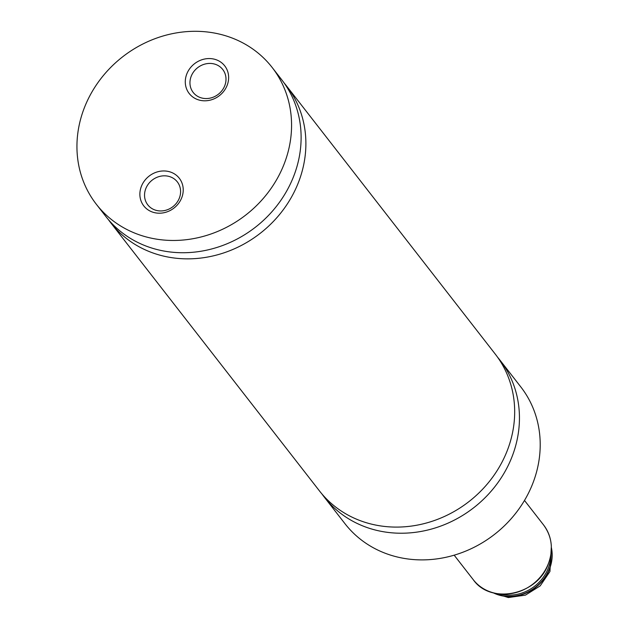 <?xml version="1.0" encoding="UTF-8"?>
<svg xmlns="http://www.w3.org/2000/svg" width="629" height="629" viewBox="0 0 629 629"><rect width="100%" height="100%" fill="white"/><g stroke="black" fill="none" stroke-linecap="round" stroke-linejoin="round"><path stroke-width="0.94" d="M497.578 357.209A111.38 100.239 142.1 0 1 500.031 360.228A111.38 100.239 142.1 0 1 511.495 458.093A111.38 100.239 142.1 0 1 424.111 530.845A111.38 100.239 142.1 0 1 324.242 497.059A111.38 100.239 142.1 0 1 321.922 493.938M284.017 82.847A111.38 100.239 142.1 0 1 286.47 85.859A111.38 100.239 142.1 0 1 297.934 183.723A111.38 100.239 142.1 0 1 210.55 256.475A111.38 100.239 142.1 0 1 110.68 222.69A111.38 100.239 142.1 0 1 108.361 219.576M181.624 198.025A22.502 20.246 -37.9 0 0 169.744 171.811A22.502 20.246 -37.9 0 0 141.478 186.129A22.502 20.246 -37.9 0 0 153.358 212.35A22.502 20.246 -37.9 0 0 181.624 198.025M179.257 198.332A18.713 16.841 -37.9 0 0 177.331 181.891A18.713 16.841 -37.9 0 0 160.552 176.214A18.713 16.841 -37.9 0 0 145.873 188.433A18.713 16.841 -37.9 0 0 147.799 204.873A18.713 16.841 -37.9 0 0 164.578 210.55A18.713 16.841 -37.9 0 0 179.257 198.332M227.03 85.63A22.502 20.246 -37.9 0 0 215.149 59.409A22.502 20.246 -37.9 0 0 186.892 73.735A22.502 20.246 -37.9 0 0 198.772 99.956A22.502 20.246 -37.9 0 0 227.03 85.63M224.671 85.937A18.713 16.841 -37.9 0 0 222.745 69.497A18.713 16.841 -37.9 0 0 205.966 63.82A18.713 16.841 -37.9 0 0 191.287 76.038A18.713 16.841 -37.9 0 0 193.213 92.479A18.713 16.841 -37.9 0 0 209.992 98.155A18.713 16.841 -37.9 0 0 224.671 85.937M500.031 360.228L520.788 386.898A111.38 100.239 142.1 0 1 532.26 484.762A111.38 100.239 142.1 0 1 444.868 557.514A111.38 100.239 142.1 0 1 344.999 523.729L324.242 497.059M286.47 85.859L495.259 354.096A111.38 100.239 142.1 0 1 506.722 451.96A111.38 100.239 142.1 0 1 419.339 524.712A111.38 100.239 142.1 0 1 319.469 490.927L110.68 222.69M272.153 67.468L281.698 79.726A111.38 100.239 142.1 0 1 293.161 177.59A111.38 100.239 142.1 0 1 205.777 250.35A111.38 100.239 142.1 0 1 105.908 216.557L96.363 204.299A111.38 100.239 142.1 0 1 84.891 106.435A111.38 100.239 142.1 0 1 172.283 33.683A111.38 100.239 142.1 0 1 272.153 67.468A111.38 100.239 142.1 0 1 283.616 165.333A111.38 100.239 142.1 0 1 196.232 238.084A111.38 100.239 142.1 0 1 96.363 204.299M500.079 594.051A39.352 35.421 -37.9 0 0 548.087 568.6A39.352 35.421 -37.9 0 0 550.902 554.495M543.59 524.987C552.065 536.623 553.606 549.699 548.205 564.229C537.3 595.215 490.706 604.791 473.275 579.718A44.557 40.099 -37.9 0 0 513.217 593.233A44.557 40.099 -37.9 0 0 548.173 564.127A44.557 40.099 -37.9 0 0 543.59 524.987L524.484 500.448M551.389 548.268A40.099 36.089 142.1 0 1 549.141 569.3A40.099 36.089 142.1 0 1 493.93 592.998M493.278 592.825A40.099 36.089 -37.9 0 0 549.321 569.528A40.099 36.089 -37.9 0 0 551.381 547.6M492.075 592.479L508.342 597.55L525.435 595.136L540.201 585.874L549.943 571.494L551.35 546.349M454.169 555.179L473.275 579.718"/></g></svg>
